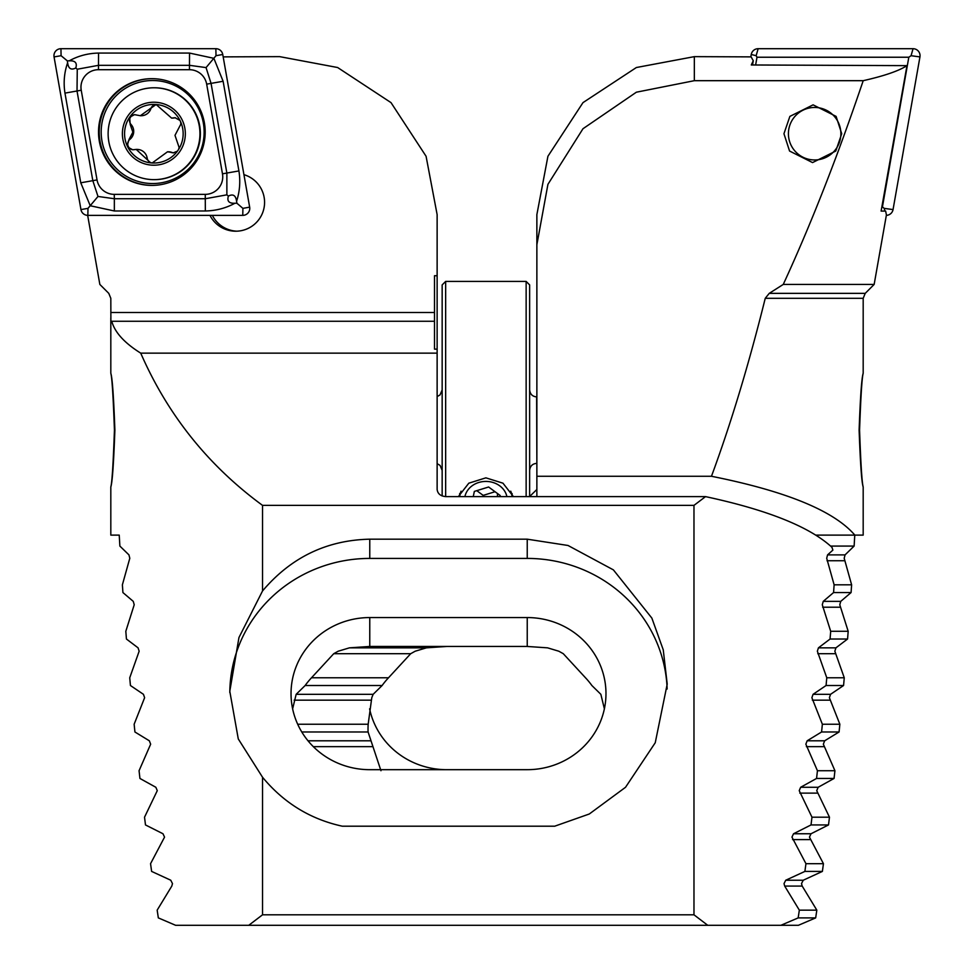 <?xml version="1.0" encoding="UTF-8"?>
<svg xmlns="http://www.w3.org/2000/svg" width="974" height="974" viewBox="0 0 974 974"><rect width="100%" height="100%" fill="white"/><g stroke="black" fill="none" stroke-linecap="round" stroke-linejoin="round"><path stroke-width="1.46" d="M212.356 215.364A28.867 28.855 -90 0 0 236.913 231.191M209.97 215.364A28.867 28.855 -90 0 0 264.575 202.349A28.867 28.855 -90 0 0 243.938 174.663M114.433 430.131C113.24 463.734 112.034 482.69 110.817 486.976C112.302 482.739 113.654 463.794 114.883 430.131C113.666 396.552 112.302 377.608 110.817 373.286C112.022 377.522 113.228 396.479 114.433 430.131M262.53 777.24L238.277 738.937L229.791 691.272L238.959 637.52L262.53 590.962C290.934 557.408 326.68 540.144 369.767 539.182L527.238 539.182L568.012 545.477L613.389 569.875L651.85 618.076L663.257 649.865L667.214 684.101L655.246 742.736L625.527 787.284L589.294 813.996L554.717 826.196L342.288 826.196C310.353 819.219 283.775 802.905 262.53 777.24L262.53 914.805L248.76 925.3L175.612 925.3L158.336 917.898L157.167 910.154L171.801 886.084L172.483 883.613L170.767 880.228L151.615 871.413L150.556 863.682L164.545 837.129L162.975 833.756L145.491 824.941L144.529 817.198L157.277 790.657L155.84 787.272L139.939 778.457L139.063 770.726L150.653 744.173L149.339 740.8L134.923 731.985L134.144 724.242L144.615 697.701L143.434 694.316L130.431 685.513L129.737 677.77L139.148 651.216L138.077 647.844L126.437 639.029L125.816 631.286L134.217 604.744L133.255 601.36L122.919 592.557L122.383 584.814L129.798 558.272L128.945 554.888L119.875 546.073L119.23 535.116L110.817 535.116L110.817 486.951M248.76 925.3L707.745 925.3L693.975 914.805L693.975 505.372L705.541 496.618C767.646 509.95 809.784 526.861 831.966 547.327L832.88 550.103L827.559 554.888L826.707 558.272L834.121 584.814L833.574 592.557L823.249 601.36L822.287 604.744L830.688 631.286L830.067 639.029L818.428 647.844L817.356 651.216L826.768 677.77L826.074 685.513L813.071 694.316L811.89 697.701L822.36 724.242L821.581 731.985L807.154 740.8L805.851 744.173L817.442 770.726L816.565 778.457L800.652 787.272L799.228 790.657L811.975 817.198L811.013 824.941L793.53 833.756L791.959 837.129L805.948 863.682L804.889 871.413L785.738 880.228L784.021 883.613L784.703 886.084L799.337 910.154L798.169 917.898L780.892 925.3L798.388 925.3L815.664 917.898L816.833 910.154L802.199 886.084L801.517 883.613L803.233 880.228L822.385 871.413L823.444 863.682L809.455 837.129L811.025 833.756L828.509 824.941L829.471 817.198L816.723 790.657L818.16 787.272L834.061 778.457L834.937 770.726L823.347 744.173L824.661 740.8L839.077 731.985L839.856 724.242L829.385 697.701L830.566 694.316L843.569 685.513L844.263 677.77L834.852 651.216L835.923 647.844L847.563 639.029L848.184 631.286L839.783 604.744L840.745 601.36L851.081 592.557L851.617 584.814L844.202 558.272L845.055 554.888L854.125 546.073L854.77 535.116M604.391 708.841L600.848 694.316L591.875 685.513A78.736 76.057 0 0 0 585.484 677.77L563.289 653.7L558.82 651.216L547.583 647.844L527.238 646.456L369.767 646.456L349.423 647.844L338.185 651.216L333.729 653.7L311.522 677.77A78.736 76.057 0 0 0 305.142 685.513L296.157 694.316L292.626 708.841M437.131 349.13L434.514 349.13L434.514 275.715L437.131 275.727L437.131 353.148L140.731 353.148C167.662 414.827 208.266 465.572 262.53 505.372L262.53 590.962M437.131 275.727L437.131 214.609L426.076 156.266L391.012 102.623L337.625 67.523L279.66 56.638L223.18 56.882M442.159 470.381L440.065 465.389L437.131 463.661L437.131 489.484C437.691 493.794 440.601 496.168 445.885 496.618L705.541 496.618M87.587 214.925L99.847 284.432L108.771 293.357L110.817 298.312L110.89 321.262L111.754 321.262C114.762 332.329 124.428 342.958 140.731 353.148M434.514 321.262L111.754 321.262M437.131 353.148L437.131 489.484M693.975 505.372L262.53 505.372M693.975 914.805L262.53 914.805M707.745 925.3L780.892 925.3M229.803 692.551A139.976 135.203 180 0 1 369.767 558.419L527.238 558.419A139.976 135.203 180 0 1 667.141 689.02M369.767 617.565A78.736 76.057 0 0 0 291.031 693.622A78.736 76.057 0 0 0 369.767 769.679L527.238 769.679A78.736 76.057 0 0 0 605.974 693.622A78.736 76.057 0 0 0 527.238 617.565L369.767 617.565L369.767 646.456M133.17 149.777A5.856 5.856 90 0 1 129.907 139.367A10.264 10.251 -90 0 0 131.04 124.465A5.856 5.856 90 0 1 134.936 114.664M179.959 120.411A29.305 29.293 -90 0 0 156.108 104.498L140.341 115.723L134.522 114.652L129.664 117.209L130.199 124.465L132.878 132.172L129.079 139.367L127.168 145.783L127.825 147.123A29.305 29.293 -90 0 0 150.629 162.841L152.723 162.999A29.305 29.293 -90 0 0 177.426 151.128L178.607 149.399A29.305 29.293 -90 0 0 180.604 121.75L179.959 120.411L175.052 117.72L171.607 118.097L156.108 104.498A29.305 29.293 -90 0 0 127.168 145.783M178.607 149.399L179.106 147.451L174.991 135.337L180.884 124.039L180.604 121.75M171.607 118.097L172.422 118.097A10.264 10.251 -90 0 0 174.638 117.866A5.856 5.856 90 0 1 175.466 117.744M108.26 130.199A45.924 45.9 -90 0 0 154.038 179.642A45.924 45.9 -90 0 0 199.804 137.237A45.924 45.9 -90 0 0 154.038 87.782A45.924 45.9 -90 0 0 108.26 130.199M156.278 102.319A31.497 31.472 -90 0 0 122.48 131.307A31.497 31.472 -90 0 0 151.457 165.117A31.497 31.472 -90 0 0 185.243 136.129A31.497 31.472 -90 0 0 156.278 102.319M154.038 179.642L154.476 179.642A45.924 45.9 -90 0 0 200.242 137.237A45.924 45.9 -90 0 0 154.476 87.782L154.038 87.782M173.689 152.845A5.856 5.856 90 0 1 172.008 152.468L167.504 151.798L152.114 163.035M171.18 152.468L173.275 152.857L177.426 151.128M127.825 147.123L132.744 149.789L136.226 149.412L150.629 162.841M172.008 152.468A10.264 10.251 -90 0 0 168.319 151.786L167.504 151.786M152.528 163.023A5.856 5.856 90 0 1 147.171 158.08A10.264 10.251 -90 0 0 137.054 149.412L136.226 149.412M140.341 115.723L141.157 115.723A10.264 10.251 -90 0 0 150.933 108.564A5.856 5.856 90 0 1 156.083 104.498M151.859 78.663A53.363 53.339 -90 0 0 98.52 132.026A53.363 53.339 -90 0 0 151.859 185.401A53.363 53.339 -90 0 0 205.185 132.026A53.363 53.339 -90 0 0 151.859 78.663M97.035 179.91A17.495 17.483 -90 0 0 114.262 194.362L205.258 194.362A17.495 17.483 -90 0 0 222.474 173.822L206.671 84.154A17.495 17.483 -90 0 0 189.455 69.702L98.459 69.702A17.495 17.483 -90 0 0 81.232 90.229L97.035 179.91L92.822 180.665L97.984 196.456L114.348 198.733L114.262 194.362M80.952 209.58A7.001 7.001 -90 0 0 87.843 215.364L242.77 215.364A7.001 7.001 -90 0 0 249.661 207.145L222.754 54.483A7.001 7.001 -90 0 0 215.863 48.7L60.948 48.7A7.001 7.001 -90 0 0 54.057 56.918L80.952 209.58L87.989 208.363L87.843 215.364M69.264 60.826C78.2 55.871 87.952 53.29 98.544 53.071L189.54 53.071L213.866 58.318L223.119 81.268L238.922 170.937C240.554 181.42 239.774 191.537 236.572 201.289C235.805 195.397 233.09 193.668 228.391 196.091C226.832 201.143 229.024 203.529 234.941 203.237C225.81 208.192 215.936 210.774 205.344 210.981L114.348 210.981L90.229 205.745L80.769 182.795L64.966 93.114C63.334 82.644 64.223 72.526 67.632 62.762C68.387 68.655 71.114 70.396 75.802 67.973C77.36 62.908 75.181 60.534 69.264 60.826L67.291 60.826L61.082 55.701L60.948 48.7M114.348 210.981L114.348 198.733L205.344 198.733L226.869 194.837L226.869 173.068L211.066 83.399L206.05 67.596L216.009 55.701L215.863 48.7M234.941 203.237L236.913 203.237L236.572 201.289M236.913 203.237L242.903 208.363L249.661 207.145M97.984 196.456L87.989 208.363M67.291 60.826L67.632 62.762M206.05 67.596L189.54 65.319L98.544 65.319L77.263 69.227L77.019 90.996L81.232 90.229M75.802 67.973L77.263 69.227M226.869 194.837L228.391 196.091M841.719 133.718L835.777 151.043L812.559 162.585L789.561 151.043L783.948 133.718L789.877 116.393L813.107 104.851L836.106 116.393L841.719 133.718M859.567 430.131C860.76 463.734 861.966 482.69 863.183 486.976C861.698 482.739 860.346 463.794 859.117 430.131C860.334 396.552 861.698 377.608 863.183 373.286C861.978 377.522 860.773 396.479 859.567 430.131C860.76 463.734 861.966 482.69 863.183 486.976C861.698 482.739 860.346 463.794 859.117 430.131C860.334 396.552 861.698 377.608 863.183 373.286C861.978 377.522 860.773 396.479 859.567 430.131M815.847 535.116L863.183 535.116L863.183 486.976M380.968 770.726L368.087 731.985A78.736 76.057 0 0 1 368.026 728.942A78.736 76.057 0 0 1 368.172 724.242L371.776 697.701L373.152 694.316L382.125 685.513A78.736 76.057 0 0 1 388.516 677.77L410.711 653.7L415.18 651.216L426.417 647.844L446.762 646.456M816.565 778.457L834.061 778.457M817.442 770.726L834.937 770.726M821.581 731.985L839.077 731.985M822.36 724.242L839.856 724.242M826.074 685.513L843.569 685.513M826.768 677.77L844.263 677.77M536.869 496.618L536.869 214.609L547.924 156.266L582.988 102.623L636.375 67.523L694.34 56.638L751.137 56.882L753.267 60.729L751.295 64.978L906.977 65.648C898.759 70.944 884.161 75.948 863.207 80.684L694.34 80.684L636.375 92.201L582.988 128.726L547.924 184.342L536.869 244.73M854.843 535.116C833.927 510.802 786.14 491.188 711.47 476.274C730.95 423.507 748.872 364.191 765.247 298.312L769.241 293.357L783.254 284.432L874.153 284.432L886.413 214.925L885.646 211.09L881.117 211.09L906.977 65.648M783.254 284.432C810.758 224.799 837.409 156.875 863.207 80.684M874.153 284.432L865.229 293.357L863.183 298.312L863.183 373.31M830.627 546.073L854.125 546.073M529.637 496.509L536.869 489.484M798.169 917.898L815.664 917.898M799.337 910.154L816.833 910.154M804.889 871.413L822.385 871.413M805.948 863.682L823.444 863.682M811.013 824.941L828.509 824.941M811.975 817.198L829.471 817.198M301.782 731.985L368.087 731.985M297.703 724.242L368.172 724.242M305.142 685.513L382.125 685.513M311.522 677.77L388.516 677.77M830.067 639.029L847.563 639.029M830.688 631.286L848.184 631.286M833.574 592.557L851.081 592.557M834.121 584.814L851.617 584.814M536.869 476.274L711.47 476.274M527.238 769.679L446.762 769.679A78.736 76.057 0 0 1 369.609 708.841M752.512 64.99L753.267 60.729M834.134 116.15A26.249 26.225 90 0 1 832.186 153.222A26.249 26.225 90 0 1 795.149 151.274A26.249 26.225 90 0 1 797.085 114.214A26.249 26.225 90 0 1 834.134 116.15M750.82 56.882L751.246 54.483A7.001 7.001 90 0 1 758.137 48.7L913.052 48.7A7.001 7.001 90 0 1 919.943 56.918L893.048 209.58A7.001 7.001 90 0 1 886.34 215.351M755.629 65.002L756.993 57.235L908.815 57.235L911.067 55.701L919.943 56.918M908.815 57.235L882.444 206.829L884.161 208.363L893.048 209.58M756.993 57.235L756.141 55.701L758.137 48.7M526.143 496.618L526.143 281.413L529.637 284.907L529.637 496.618M442.159 495.949L442.159 284.907L445.654 281.413L445.654 496.618M513.432 496.618L502.974 483.189L485.892 477.844L468.811 483.189L458.364 496.618M445.654 281.413L526.143 281.413M506.894 496.618A21.343 18.494 180 0 0 505.993 493.696A21.343 18.494 180 0 0 484.151 481.485A21.343 18.494 180 0 0 464.902 496.618M461.055 491.176A26.249 22.755 180 0 0 459.74 496.618M499.93 496.618L500.173 495.498L488.619 487L474.35 491.407L473.254 496.618M512.056 496.618A26.249 22.755 180 0 0 510.741 491.176M497.446 493.489L497.446 496.618M495.036 491.724L483.177 495.389L483.177 496.618M483.177 495.389L476.761 490.665M434.514 312.52L110.817 312.52M369.767 539.182L369.767 558.419M527.238 539.182L527.238 558.419M527.238 646.456L527.238 617.565M129.907 139.367L129.079 139.367M174.638 117.866L173.798 117.866M147.171 158.08L146.344 158.08M131.04 124.465L130.199 124.465M150.933 108.564L150.093 108.564M152.662 183.538A51.512 51.476 -90 0 0 204.138 132.026A51.512 51.476 -90 0 0 152.662 80.525A51.512 51.476 -90 0 0 101.186 132.026A51.512 51.476 -90 0 0 152.662 183.538M152.212 78.663A53.363 53.339 -90 0 0 99.226 132.026A53.363 53.339 -90 0 0 152.212 185.389M216.009 55.701L222.754 54.483M61.082 55.701L54.057 56.918M242.903 208.363L242.77 215.364M64.966 93.114L77.019 90.996L92.822 180.665L80.769 182.795M98.544 53.071L98.459 69.702M189.54 53.071L189.455 69.702M223.119 81.268L206.671 84.154M238.922 170.937L222.474 173.822M205.344 210.981L205.258 194.362M827.559 554.888L845.055 554.888M823.249 601.36L840.745 601.36M349.423 647.844L426.417 647.844M296.157 694.316L373.152 694.316M308.015 740.8L370.644 740.8M793.53 833.756L811.025 833.756M785.738 880.228L803.233 880.228M818.428 647.844L835.923 647.844M813.071 694.316L830.566 694.316M807.154 740.8L824.661 740.8M800.652 787.272L818.16 787.272M799.8 793.128L817.296 793.128M806.375 746.656L823.87 746.656M812.365 700.172L829.86 700.172M817.783 653.7L835.278 653.7M694.34 56.638L694.34 80.684M769.241 293.357L865.229 293.357M863.183 298.312L765.247 298.312M784.703 886.084L802.199 886.084M792.58 839.6L810.088 839.6M313.336 746.656L372.518 746.656M294.136 700.172L371.118 700.172M333.729 653.7L410.711 653.7M822.665 607.216L840.172 607.216M827.048 560.744L844.543 560.744M884.161 208.363L884.94 211.09M911.067 55.701L913.052 48.7M756.141 55.701L751.246 54.483M536.869 463.381L536.637 396.893C532.425 396.515 530.1 394.178 529.637 389.892M110.817 373.31L110.817 317.828M437.131 396.601L440.065 394.884L442.159 389.892M536.637 463.381C532.425 463.758 530.1 466.083 529.637 470.381M459.655 493.611L459.655 496.618M512.141 493.611L512.141 496.618"/></g></svg>

